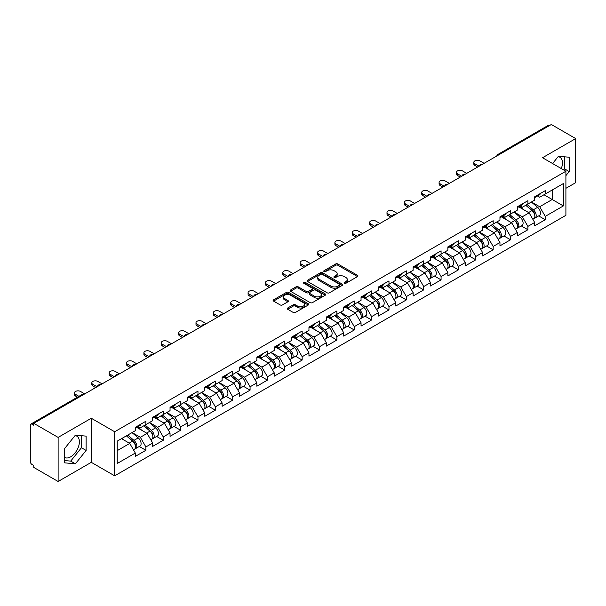 <?xml version="1.0" encoding="UTF-8"?>
<svg xmlns="http://www.w3.org/2000/svg" width="606" height="606" viewBox="0 0 606 606"><rect width="100%" height="100%" fill="white"/><g stroke="black" fill="none" stroke-linecap="round" stroke-linejoin="round"><path stroke-width="0.91" d="M344.382 283.29A1.083 0.621 0 0 0 345.912 283.29L357.517 276.586A1.545 0.894 0 0 0 357.972 275.957A1.545 0.894 0 0 0 357.517 275.329L337.853 263.974A1.545 0.894 0 0 0 335.671 263.974L324.058 270.677A1.083 0.621 0 0 0 323.74 271.117A1.083 0.621 0 0 0 324.058 271.556A1.083 0.621 0 0 0 325.589 271.556L327.089 270.693A4.946 2.856 0 0 1 334.088 270.693L335.724 271.639A4.946 2.856 0 0 1 337.171 273.654A4.946 2.856 0 0 1 335.724 275.677L334.224 276.541A1.083 0.621 0 0 0 333.906 276.98A1.083 0.621 0 0 0 334.224 277.427A1.083 0.621 0 0 0 335.747 277.427L337.254 276.556A4.946 2.856 0 0 1 344.246 276.556L345.882 277.503A4.946 2.856 0 0 1 347.329 279.517A4.946 2.856 0 0 1 345.882 281.54L344.382 282.404A1.083 0.621 0 0 0 344.064 282.85A1.083 0.621 0 0 0 344.382 283.29L344.382 282.404M64.637 457.462A12.279 7.09 120 0 0 70.705 456.81A12.279 7.09 120 0 0 78.727 445.993A12.279 7.09 120 0 0 76.841 436.153A12.279 7.09 120 0 0 75.03 435.6M558.096 156.696A12.279 7.09 -60 0 1 559.914 157.257A12.279 7.09 -60 0 1 561.292 168.566M287.706 308A1.545 0.894 0 0 0 287.252 308.628A1.545 0.894 0 0 0 287.706 309.265L293.221 312.446A1.545 0.894 0 0 0 295.41 312.446L308.302 305.007A1.545 0.894 0 0 0 308.749 304.371A1.545 0.894 0 0 0 308.302 303.742L288.638 292.387A1.545 0.894 0 0 0 286.449 292.387L273.556 299.834A1.545 0.894 0 0 0 273.101 300.462A1.545 0.894 0 0 0 273.556 301.091L280.222 304.939A1.545 0.894 0 0 0 282.404 304.939L287.926 301.758A1.545 0.894 0 0 0 288.38 301.121A1.545 0.894 0 0 0 287.926 300.493L284.623 298.584A4.136 2.386 0 0 1 283.411 296.902A4.136 2.386 0 0 1 285.964 294.698A4.136 2.386 0 0 1 290.463 295.213L303.409 302.689A4.136 2.386 0 0 1 304.621 304.371A4.136 2.386 0 0 1 302.068 306.575A4.136 2.386 0 0 1 297.569 306.06L295.41 304.818A1.545 0.894 0 0 0 293.221 304.818L287.706 308L287.706 309.265M91.294 418.254L58.123 437.403L33.754 423.329L551.324 124.51L575.7 138.585L542.529 157.734L565.906 171.233L114.67 431.752L91.294 418.254L91.294 462.34L114.67 475.831L114.67 431.752M327.202 292.827A1.545 0.894 0 0 0 329.384 292.827L342.276 285.388A1.545 0.894 0 0 0 342.731 284.759A1.545 0.894 0 0 0 342.276 284.123L322.612 272.768A1.545 0.894 0 0 0 320.43 272.768L307.537 280.214A1.545 0.894 0 0 0 307.083 280.843A1.545 0.894 0 0 0 307.537 281.479L327.202 292.827M304.197 283.525A1.083 0.621 0 0 1 305.295 283.676L325.27 295.205L312.401 302.636A1.545 0.894 0 0 1 310.211 302.636L290.547 291.281L290.547 290.024A1.545 0.894 0 0 0 290.092 290.653A1.545 0.894 0 0 0 290.547 291.281M290.547 290.024L296.061 286.835A1.545 0.894 0 0 1 298.25 286.835L306.227 291.441A1.545 0.894 0 0 0 308.409 291.441L312.067 289.327A1.545 0.894 0 0 0 312.522 288.698A1.545 0.894 0 0 0 312.067 288.07L303.765 283.275A1.083 0.621 0 0 1 303.447 282.835A1.083 0.621 0 0 1 304.114 282.252A1.083 0.621 0 0 1 305.295 282.388L325.286 293.933A1.545 0.894 0 0 1 325.74 294.561A1.545 0.894 0 0 1 325.286 295.198L325.286 293.933M114.67 475.831L565.906 215.312L565.906 171.233M139.289 446.478L145.894 450.288L145.894 446.948L140.327 437.305L132.093 432.555M145.894 450.288L135.32 456.394L135.32 453.053L117.231 463.492L117.231 441.13L135.32 430.692L135.32 427.344L145.894 421.238L145.894 424.586L152.682 420.662L152.682 417.322L163.256 411.216L163.256 414.557L170.044 410.641L170.044 407.3L180.618 401.195L180.618 404.535L187.405 400.611L187.405 397.271L197.98 391.165L197.98 394.506L204.775 390.59L204.775 387.249L215.35 381.144L215.35 384.484L222.137 380.56L222.137 377.22L232.712 371.114L232.712 374.463L239.499 370.539L239.499 367.198L250.073 361.093L250.073 364.433L256.861 360.517L256.861 357.176L267.435 351.071L267.435 354.412L274.23 350.488L274.23 347.147L284.805 341.042L284.805 344.382L291.592 340.466L291.592 337.125L302.167 331.02L302.167 334.36L308.954 330.437L308.954 327.096L319.529 320.991L319.529 324.331L326.316 320.415L326.316 317.074L336.891 310.969L336.891 314.309L343.685 310.393L343.685 307.045L354.26 300.947L354.26 304.288L361.047 300.364L361.047 297.023L371.622 290.918L371.622 294.258L378.409 290.342L378.409 287.002L388.984 280.896L388.984 284.237L395.771 280.313L395.771 276.972L406.346 270.867L406.346 274.207L413.14 270.291L413.14 266.951L423.715 260.845L423.715 264.186L430.502 260.262L430.502 256.921L441.077 250.816L441.077 254.164L447.864 250.24L447.864 246.9L458.439 240.794L458.439 244.135L465.226 240.218L465.226 236.878L475.801 230.772L475.801 234.113L482.596 230.189L482.596 226.849L493.163 220.743L493.163 224.084L499.958 220.167L499.958 216.827L510.532 210.721L510.532 214.062L517.319 210.138L517.319 206.797L527.894 200.692L527.894 204.033L534.681 200.116L534.681 196.776L545.256 190.67L545.256 194.011L563.345 183.573L563.345 205.934L545.256 216.372L539.696 206.737L531.454 201.98M538.651 215.903L545.256 219.713L545.256 216.372M545.256 219.713L534.681 225.818L534.681 222.478L527.894 226.402L522.327 216.759L514.093 212.002M521.289 225.932L527.894 229.742L527.894 226.402M527.894 229.742L517.319 235.848L517.319 232.507L510.532 236.423L504.965 226.788L496.731 222.031M503.927 235.954L510.532 239.764L510.532 236.423M510.532 239.764L499.958 245.869L499.958 242.529L493.163 246.453L487.603 236.81L479.361 232.053M486.565 245.975L493.163 249.793L493.163 246.453M493.163 249.793L482.596 255.899L482.596 252.558L475.801 256.474L470.241 246.831L461.999 242.082M469.195 256.005L475.801 259.815L475.801 256.474M475.801 259.815L465.226 265.92L465.226 262.58L458.439 266.496L452.871 256.861L444.637 252.104M451.834 266.026L458.439 269.844L458.439 266.496M458.439 269.844L447.864 275.95L447.864 272.602L441.077 276.525L435.509 266.882L427.275 262.133M434.472 276.056L441.077 279.866L441.077 276.525M441.077 279.866L430.502 285.971L430.502 282.631L423.715 286.547L418.148 276.912L409.906 272.155M417.11 286.077L423.715 289.888L423.715 286.547M423.715 289.888L413.14 295.993L413.14 292.653L406.346 296.576L400.786 286.933L392.544 282.176M399.74 296.099L406.346 299.917L406.346 296.576M406.346 299.917L395.771 306.022L395.771 302.682L388.984 306.598L383.416 296.963L375.182 292.206M382.378 306.128L388.984 309.939L388.984 306.598M388.984 309.939L378.409 316.044L378.409 312.704L371.622 316.627L366.054 306.984L357.82 302.227M365.017 316.15L371.622 319.968L371.622 316.627M371.622 319.968L361.047 326.073L361.047 322.725L354.26 326.649L348.692 317.006L340.451 312.257M347.655 326.18L354.26 329.99L354.26 326.649M354.26 329.99L343.685 336.095L343.685 332.755L336.891 336.671L331.33 327.035L323.089 322.278M330.285 336.201L336.891 340.011L336.891 336.671M336.891 340.011L326.316 346.117L326.316 342.776L319.529 346.7L313.961 337.057L305.727 332.3M312.923 346.231L319.529 350.041L319.529 346.7M319.529 350.041L308.954 356.146L308.954 352.806L302.167 356.722L296.599 347.086L288.365 342.329M295.561 356.252L302.167 360.062L302.167 356.722M302.167 360.062L291.592 366.168L291.592 362.827L284.805 366.751L279.237 357.108L270.996 352.351M278.199 366.274L284.805 370.092L284.805 366.751M284.805 370.092L274.23 376.197L274.23 372.857L267.435 376.773L261.875 367.13L253.634 362.38M260.838 376.303L267.435 380.113L267.435 376.773M267.435 380.113L256.861 386.219L256.861 382.878L250.073 386.795L244.506 377.159L236.272 372.402M243.468 386.325L250.073 390.143L250.073 386.795M250.073 390.143L239.499 396.241L239.499 392.9L232.712 396.824L227.144 387.181L218.91 382.431M226.106 396.354L232.712 400.165L232.712 396.824M232.712 400.165L222.137 406.27L222.137 402.929L215.35 406.846L209.782 397.21L201.548 392.453M208.744 406.376L215.35 410.186L215.35 406.846M215.35 410.186L204.775 416.292L204.775 412.951L197.98 416.875L192.42 407.232L184.179 402.475M191.382 416.398L197.98 420.216L197.98 416.875M197.98 420.216L187.405 426.321L187.405 422.98L180.618 426.897L175.051 417.261L166.817 412.504M174.013 426.427L180.618 430.237L180.618 426.897M180.618 430.237L170.044 436.343L170.044 433.002L163.256 436.918L157.689 427.283L149.455 422.526M156.651 436.449L163.256 440.267L163.256 436.918M163.256 440.267L152.682 446.372L152.682 443.024L145.894 446.948M138.176 426.556L140.327 427.798L145.894 424.586M140.327 437.305L147.114 433.388L136.729 427.389M152.682 443.024L147.114 433.388M155.537 416.527L157.689 417.769L163.256 414.557M157.689 427.283L164.476 423.359L154.091 417.367M170.044 433.002L164.476 423.359M172.899 406.505L175.051 407.747L180.618 404.535M175.051 417.261L181.845 413.337L171.453 407.338M187.405 422.98L181.845 413.337M190.269 396.483L192.42 397.725L197.98 394.506M192.42 407.232L199.207 403.316L188.822 397.316M204.775 412.951L199.207 403.316M207.631 386.454L209.782 387.696L215.35 384.484M209.782 397.21L216.569 393.286L206.184 387.287M222.137 402.929L216.569 393.286M224.993 376.432L227.144 377.674L232.712 374.463M227.144 387.181L233.931 383.265L223.546 377.265M239.499 392.9L233.931 383.265M242.355 366.403L244.506 367.645L250.073 364.433M244.506 377.159L251.301 373.235L240.908 367.244M256.861 382.878L251.301 373.235M259.724 356.381L261.875 357.623L267.435 354.412M261.875 367.13L268.663 363.214L258.277 357.214M274.23 372.857L268.663 363.214M277.086 346.352L279.237 347.594L284.805 344.382M279.237 357.108L286.024 353.192L275.639 347.193M291.592 362.827L286.024 353.192M294.448 336.33L296.599 337.572L302.167 334.36M296.599 347.086L303.386 343.163L293.001 337.163M308.954 352.806L303.386 343.163M311.81 326.308L313.961 327.551L319.529 324.331M313.961 337.057L320.756 333.141L310.363 327.142M326.316 342.776L320.756 333.141M329.179 316.279L331.33 317.521L336.891 314.309M331.33 327.035L338.118 323.112L327.732 317.12M343.685 332.755L338.118 323.112M346.541 306.257L348.692 307.5L354.26 304.288M348.692 317.006L355.48 313.09L345.094 307.09M361.047 322.725L355.48 313.09M363.903 296.228L366.054 297.47L371.622 294.258M366.054 306.984L372.841 303.061L362.456 297.069M378.409 312.704L372.841 303.061M381.265 286.206L383.416 287.449L388.984 284.237M383.416 296.963L390.211 293.039L379.818 287.039M395.771 302.682L390.211 293.039M398.634 276.185L400.786 277.427L406.346 274.207M400.786 286.933L407.573 283.017L397.18 277.018M413.14 292.653L407.573 283.017M415.996 266.155L418.148 267.397L423.715 264.186M418.148 276.912L424.935 272.988L414.549 266.988M430.502 282.631L424.935 272.988M433.358 256.133L435.509 257.376L441.077 254.164M435.509 266.882L442.297 262.966L431.911 256.967M447.864 272.602L442.297 262.966M450.72 246.104L452.871 247.346L458.439 244.135M452.871 256.861L459.666 252.937L449.273 246.945M465.226 262.58L459.666 252.937M468.09 236.082L470.241 237.325L475.801 234.113M470.241 246.831L477.028 242.915L466.635 236.916M482.596 252.558L477.028 242.915M485.451 226.061L487.603 227.303L493.163 224.084M487.603 236.81L494.39 232.893L484.005 226.894M499.958 242.529L494.39 232.893M502.813 216.031L504.965 217.274L510.532 214.062M504.965 226.788L511.752 222.864L501.367 216.865M517.319 232.507L511.752 222.864M520.175 206.01L522.327 207.252L527.894 204.033M522.327 216.759L529.121 212.842L518.728 206.843M534.681 222.478L529.121 212.842M549.657 125.472L499.23 154.583M498.518 155A2.363 1.363 120 0 1 499.124 154.522A2.363 1.363 60 0 0 497.943 154.409L548.362 125.298A2.363 1.363 60 0 1 549.544 125.412M537.537 195.98L539.696 197.223L545.256 194.011M539.696 206.737L552.217 199.503L552.217 189.996L563.345 183.573M543.976 194.753L563.345 205.934M565.906 188.322L575.7 182.671L575.7 138.585M58.123 437.403L58.123 481.49L33.754 467.415L33.754 465.484L31.966 464.461A2.363 1.363 -120 0 1 30.3 461.567L30.3 425.192A2.363 1.363 -120 0 1 30.792 424.117A2.363 1.363 -120 0 1 31.966 424.23L33.754 425.26L33.754 423.329M58.123 481.49L91.294 462.34M117.231 450.644L129.752 443.41L121.518 438.661M135.32 453.053L129.752 443.41M565.906 175.634L569.185 171.551L569.185 157.227L558.444 156.265L552.596 163.544M86.12 436.123L75.379 435.161L64.637 448.523L64.637 462.848L75.379 463.81L86.12 450.447L86.12 436.123M344.814 283.441L345.882 282.828A4.946 2.856 0 0 0 347.329 280.805L347.329 279.517M337.171 273.654L337.171 274.942A4.946 2.856 0 0 1 335.724 276.957L334.656 277.578M357.517 275.329L357.517 276.586L337.853 265.261A1.545 0.894 0 0 0 335.671 265.261L324.49 271.708M342.276 284.123L342.276 285.388L322.612 274.056A1.545 0.894 0 0 0 320.43 274.056L307.553 281.487L307.537 280.214M339.549 285.199A1.083 0.621 0 0 0 339.868 284.759A1.083 0.621 0 0 0 339.549 284.312L322.286 274.351A1.083 0.621 0 0 0 320.756 274.351L319.173 275.26A4.946 2.856 0 0 0 317.726 277.283A4.946 2.856 0 0 0 319.173 279.298L330.967 286.115A4.946 2.856 0 0 0 337.966 286.115L339.549 285.199L339.549 286.486A1.083 0.621 0 0 0 339.868 286.04L339.868 284.759M317.726 277.283L317.726 278.571A4.946 2.856 0 0 0 319.173 280.586L319.173 279.298M339.549 286.486L337.966 287.395A4.946 2.856 0 0 1 330.967 287.395L319.173 280.586M290.569 291.297L296.061 288.123L296.061 286.835M312.522 288.698L312.522 289.986A1.545 0.894 0 0 1 312.067 290.615L308.409 292.728A1.545 0.894 0 0 1 306.227 292.728L298.25 288.123A1.545 0.894 0 0 0 296.061 288.123M314.499 296.22A4.136 2.386 0 0 0 319.006 296.735A4.136 2.386 0 0 0 321.559 294.531A4.136 2.386 0 0 0 320.347 292.849L315.787 290.213A1.545 0.894 0 0 0 313.597 290.213L309.939 292.327A1.545 0.894 0 0 0 309.484 292.956A1.545 0.894 0 0 0 309.939 293.584L314.499 296.22L314.499 297.508A4.136 2.386 0 0 0 319.006 298.023A4.136 2.386 0 0 0 321.559 295.819L321.559 294.531M309.484 292.956L309.484 294.243A1.545 0.894 0 0 0 309.939 294.872L309.939 293.584M314.499 297.508L309.939 294.872M304.621 304.371L304.621 305.659A4.136 2.386 0 0 1 302.068 307.863A4.136 2.386 0 0 1 297.569 307.348L295.41 306.098A1.545 0.894 0 0 0 293.221 306.098L287.729 309.272M283.411 296.902L283.411 298.182A4.136 2.386 0 0 0 284.623 299.872L284.623 298.584M287.903 301.765L284.623 299.872M308.28 305.015L288.638 293.675A1.545 0.894 0 0 0 286.449 293.675L273.579 301.106L273.556 299.834M563.648 169.93L564.512 168.847L564.512 156.81M564.512 168.847L569.185 171.551M64.637 460.568L70.705 461.105L81.446 447.743L81.446 435.706M81.446 447.743L86.12 450.447M70.705 461.105L75.379 463.81M533.356 211.562L532.583 211.115M534.356 218.183A5.196 3 -120 0 0 535.113 217.948A5.196 3 -120 0 0 536.045 214.319A5.196 3 -120 0 0 533.341 209.797L527.076 204.51M535.113 217.948L539.393 215.478A5.196 3 -120 0 0 540.332 211.842A5.196 3 -120 0 0 537.62 207.32L531.356 202.033M525.864 205.207L533.015 211.236A3.151 1.818 60 0 1 534.712 215.115M532.825 219.266L533.772 218.721A5.196 3 -120 0 0 534.712 215.092A5.196 3 -120 0 0 532 210.562L525.735 205.282M523.932 209.843L519.706 206.282M484.096 163.325L479.869 160.885A3.545 2.045 0 0 0 476.005 160.439A3.545 2.045 0 0 0 473.816 162.332A3.545 2.045 0 0 0 474.854 163.779L474.854 165.446A3.545 2.045 180 0 1 473.816 163.999L473.816 162.332M477.642 167.051L474.854 165.446M536.075 195.973A5.196 3 60 0 1 535.113 197.382A5.196 3 60 0 1 534.681 197.564M540.363 193.496A5.196 3 60 0 1 539.393 194.912L535.113 197.382M479.088 166.218L474.854 163.779M515.994 221.584L515.214 221.137M516.994 228.212A5.196 3 -120 0 0 517.744 227.977A5.196 3 -120 0 0 518.683 224.341A5.196 3 -120 0 0 515.979 219.819L509.714 214.532M517.744 227.977L522.031 225.5A5.196 3 -120 0 0 522.963 221.872A5.196 3 -120 0 0 520.259 217.342L513.994 212.062M508.502 215.228L515.653 221.258A3.151 1.818 60 0 1 517.35 225.137M515.464 229.295L516.41 228.742A5.196 3 -120 0 0 517.342 225.114A5.196 3 -120 0 0 514.638 220.592L508.373 215.304M506.571 219.872L502.344 216.304M498.632 231.613L497.852 231.159M499.624 238.234A5.196 3 -120 0 0 500.382 237.999A5.196 3 -120 0 0 501.313 234.37A5.196 3 -120 0 0 498.609 229.848L492.345 224.561M500.382 237.999L504.669 235.522A5.196 3 -120 0 0 505.601 231.893A5.196 3 -120 0 0 502.897 227.371L496.632 222.084M491.14 225.258L498.283 231.287A3.151 1.818 60 0 1 499.988 235.166M498.102 239.317L499.049 238.772A5.196 3 -120 0 0 499.98 235.143A5.196 3 -120 0 0 497.276 230.613L491.012 225.334M489.209 229.894L484.974 226.326M481.27 241.635L480.49 241.188M482.262 248.255A5.196 3 -120 0 0 483.02 248.021A5.196 3 -120 0 0 483.952 244.392A5.196 3 -120 0 0 481.247 239.87L474.983 234.583M483.02 248.021L487.307 245.551A5.196 3 -120 0 0 488.239 241.923A5.196 3 -120 0 0 485.535 237.393L479.27 232.113M473.778 235.28L480.922 241.309A3.151 1.818 60 0 1 482.618 245.188M480.74 249.339L481.687 248.793A5.196 3 -120 0 0 482.618 245.165A5.196 3 -120 0 0 479.914 240.643L473.65 235.355M471.839 239.923L467.612 236.355M463.901 251.664L463.128 251.21M464.9 258.285A5.196 3 -120 0 0 465.658 258.05A5.196 3 -120 0 0 466.59 254.422A5.196 3 -120 0 0 463.885 249.892L457.621 244.612M465.658 258.05L469.938 255.573A5.196 3 -120 0 0 470.877 251.945A5.196 3 -120 0 0 468.165 247.422L461.908 242.135M456.409 245.309L463.56 251.331A3.151 1.818 60 0 1 465.257 255.217M463.37 259.368L464.317 258.823A5.196 3 -120 0 0 465.257 255.194A5.196 3 -120 0 0 462.545 250.664L456.28 245.377M454.477 249.945L450.25 246.377M446.539 261.686L445.758 261.239M447.539 268.306A5.196 3 -120 0 0 448.288 268.072A5.196 3 -120 0 0 449.228 264.443A5.196 3 -120 0 0 446.524 259.921L440.259 254.634M448.288 268.072L452.576 265.602A5.196 3 -120 0 0 453.508 261.974A5.196 3 -120 0 0 450.803 257.444L444.539 252.157M439.047 255.331L446.198 261.36A3.151 1.818 60 0 1 447.895 265.239M446.008 269.39L446.955 268.844A5.196 3 -120 0 0 447.887 265.216A5.196 3 -120 0 0 445.183 260.694L438.918 255.406M437.115 259.974L432.889 256.406M466.734 173.354L462.499 170.907A3.545 2.045 0 0 0 458.644 170.468A3.545 2.045 0 0 0 456.454 172.354A3.545 2.045 0 0 0 457.492 173.801L457.492 175.475A3.545 2.045 180 0 1 456.454 174.028L456.454 172.354M460.272 177.081L457.492 175.475M518.713 205.995A5.196 3 60 0 1 517.744 207.411A5.196 3 60 0 1 517.319 207.585M523.001 203.518A5.196 3 60 0 1 522.031 204.934L517.744 207.411M461.719 176.24L457.492 173.801M449.364 183.376L445.137 180.936A3.545 2.045 0 0 0 441.282 180.49A3.545 2.045 0 0 0 439.092 182.383A3.545 2.045 0 0 0 440.13 183.823L440.13 185.497A3.545 2.045 180 0 1 439.092 184.05L439.092 182.383M442.91 187.102L440.13 185.497M501.351 216.016A5.196 3 60 0 1 500.382 217.433A5.196 3 60 0 1 499.958 217.615M505.639 213.547A5.196 3 60 0 1 504.669 214.963L500.382 217.433M444.357 186.269L440.13 183.823M432.002 193.397L427.775 190.958A3.545 2.045 0 0 0 423.912 190.519A3.545 2.045 0 0 0 421.731 192.405A3.545 2.045 0 0 0 422.768 193.852L422.768 195.518A3.545 2.045 180 0 1 421.731 194.079L421.731 192.405M425.548 197.132L422.768 195.518M483.989 226.046A5.196 3 60 0 1 483.02 227.462A5.196 3 60 0 1 482.596 227.636M488.269 223.569A5.196 3 60 0 1 487.307 224.985L483.02 227.462M426.995 196.291L422.768 193.852M414.64 203.427L410.413 200.987A3.545 2.045 0 0 0 406.55 200.541A3.545 2.045 0 0 0 404.361 202.427A3.545 2.045 0 0 0 405.399 203.874L405.399 205.548A3.545 2.045 180 0 1 404.361 204.101L404.361 202.427M408.186 207.154L405.399 205.548M466.62 236.067A5.196 3 60 0 1 465.658 237.484A5.196 3 60 0 1 465.226 237.658M470.907 233.598A5.196 3 60 0 1 469.938 235.014L465.658 237.484M409.633 206.32L405.399 203.874M397.278 213.448L393.044 211.009A3.545 2.045 0 0 0 389.188 210.562A3.545 2.045 0 0 0 386.999 212.456A3.545 2.045 0 0 0 388.037 213.903L388.037 215.569A3.545 2.045 180 0 1 386.999 214.123L386.999 212.456M390.817 217.175L388.037 215.569M449.258 246.097A5.196 3 60 0 1 448.288 247.513A5.196 3 60 0 1 447.864 247.687M453.546 243.62A5.196 3 60 0 1 452.576 245.036L448.288 247.513M392.264 216.342L388.037 213.903M429.177 271.708L428.397 271.261M430.169 278.336A5.196 3 -120 0 0 430.927 278.101A5.196 3 -120 0 0 431.858 274.473A5.196 3 -120 0 0 429.154 269.943L422.89 264.655M430.927 278.101L435.214 275.624A5.196 3 -120 0 0 436.146 271.996A5.196 3 -120 0 0 433.442 267.473L427.177 262.186M421.685 265.352L428.828 271.382A3.151 1.818 60 0 1 430.533 275.26M428.647 279.419L429.593 278.874A5.196 3 -120 0 0 430.525 275.238A5.196 3 -120 0 0 427.821 270.715L421.556 265.428M419.753 269.996L415.519 266.428M379.909 223.478L375.682 221.031A3.545 2.045 0 0 0 371.826 220.592A3.545 2.045 0 0 0 369.637 222.478A3.545 2.045 0 0 0 370.675 223.925L370.675 225.599A3.545 2.045 180 0 1 369.637 224.152L369.637 222.478M373.455 227.205L370.675 225.599M431.896 256.118A5.196 3 60 0 1 430.927 257.535A5.196 3 60 0 1 430.502 257.709M436.184 253.649A5.196 3 60 0 1 435.214 255.058L430.927 257.535M374.902 226.364L370.675 223.925M411.815 281.737L411.035 281.282M412.807 288.358A5.196 3 -120 0 0 413.565 288.123A5.196 3 -120 0 0 414.496 284.494A5.196 3 -120 0 0 411.792 279.972L405.528 274.685M413.565 288.123L417.852 285.653A5.196 3 -120 0 0 418.784 282.017A5.196 3 -120 0 0 416.08 277.495L409.815 272.208M404.323 275.382L411.466 281.411A3.151 1.818 60 0 1 413.163 285.29M411.285 289.441L412.231 288.895A5.196 3 -120 0 0 413.163 285.267A5.196 3 -120 0 0 410.459 280.737L404.194 275.457M402.384 280.017L398.157 276.457M362.547 233.499L358.32 231.06A3.545 2.045 0 0 0 354.457 230.613A3.545 2.045 0 0 0 352.275 232.507A3.545 2.045 0 0 0 353.313 233.954L353.313 235.62A3.545 2.045 180 0 1 352.275 234.174L352.275 232.507M356.093 237.226L353.313 235.62M414.534 266.148A5.196 3 60 0 1 413.565 267.557A5.196 3 60 0 1 413.14 267.738M418.814 263.671A5.196 3 60 0 1 417.852 265.087L413.565 267.557M357.54 236.393L353.313 233.954M394.445 291.759L393.673 291.312M395.445 298.379A5.196 3 -120 0 0 396.203 298.152A5.196 3 -120 0 0 397.135 294.516A5.196 3 -120 0 0 394.43 289.994L388.166 284.706M396.203 298.152L400.483 295.675A5.196 3 -120 0 0 401.422 292.047A5.196 3 -120 0 0 398.718 287.517L392.453 282.237M386.961 285.403L394.105 291.433A3.151 1.818 60 0 1 395.801 295.311M393.915 299.462L394.862 298.917A5.196 3 -120 0 0 395.801 295.289A5.196 3 -120 0 0 393.089 290.766L386.825 285.479M385.022 290.047L380.795 286.479M345.185 243.529L340.958 241.082A3.545 2.045 0 0 0 337.095 240.643A3.545 2.045 0 0 0 334.906 242.529A3.545 2.045 0 0 0 335.944 243.976L335.944 245.65A3.545 2.045 180 0 1 334.906 244.203L334.906 242.529M338.731 247.256L335.944 245.65M397.165 276.169A5.196 3 60 0 1 396.203 277.586A5.196 3 60 0 1 395.771 277.76M401.452 273.692A5.196 3 60 0 1 400.483 275.109L396.203 277.586M340.178 246.415L335.944 243.976M377.083 301.788L376.303 301.334M378.083 308.409A5.196 3 -120 0 0 378.833 308.174A5.196 3 -120 0 0 379.773 304.545A5.196 3 -120 0 0 377.068 300.015L370.804 294.736M378.833 308.174L383.121 305.697A5.196 3 -120 0 0 384.052 302.068A5.196 3 -120 0 0 381.348 297.546L375.084 292.259M369.592 295.433L376.743 301.462A3.151 1.818 60 0 1 378.439 305.341M376.553 309.492L377.5 308.946A5.196 3 -120 0 0 378.432 305.318A5.196 3 -120 0 0 375.728 300.788L369.463 295.508M367.66 300.068L363.433 296.501M327.823 253.55L323.589 251.111A3.545 2.045 0 0 0 319.733 250.664A3.545 2.045 0 0 0 317.544 252.55A3.545 2.045 0 0 0 318.582 253.997L318.582 255.671A3.545 2.045 180 0 1 317.544 254.225L317.544 252.55M321.362 257.277L318.582 255.671M379.803 286.191A5.196 3 60 0 1 378.833 287.608A5.196 3 60 0 1 378.409 287.782M384.09 283.722A5.196 3 60 0 1 383.121 285.138L378.833 287.608M322.809 256.444L318.582 253.997M359.722 311.81L358.941 311.363M360.721 318.43A5.196 3 -120 0 0 361.471 318.195A5.196 3 -120 0 0 362.403 314.567A5.196 3 -120 0 0 359.699 310.045L353.434 304.757M361.471 318.195L365.759 315.726A5.196 3 -120 0 0 366.691 312.098A5.196 3 -120 0 0 363.986 307.568L357.722 302.288M352.23 305.454L359.373 311.484A3.151 1.818 60 0 1 361.078 315.362M359.191 319.513L360.138 318.968A5.196 3 -120 0 0 361.07 315.34A5.196 3 -120 0 0 358.366 310.817L352.101 305.53M350.298 310.098L346.064 306.53M310.454 263.572L306.227 261.133A3.545 2.045 0 0 0 302.371 260.694A3.545 2.045 0 0 0 300.182 262.58A3.545 2.045 0 0 0 301.22 264.027L301.22 265.693A3.545 2.045 180 0 1 300.182 264.246L300.182 262.58M304 267.299L301.22 265.693M362.441 296.22A5.196 3 60 0 1 361.471 297.637A5.196 3 60 0 1 361.047 297.811M366.728 293.743A5.196 3 60 0 1 365.759 295.16L361.471 297.637M305.447 266.466L301.22 264.027M342.36 321.839L341.579 321.385M343.352 328.46A5.196 3 -120 0 0 344.11 328.225A5.196 3 -120 0 0 345.041 324.596A5.196 3 -120 0 0 342.337 320.066L336.072 314.787M344.11 328.225L348.397 325.748A5.196 3 -120 0 0 349.329 322.119A5.196 3 -120 0 0 346.624 317.597L340.36 312.31M334.868 315.484L342.011 321.506A3.151 1.818 60 0 1 343.716 325.384M341.829 329.543L342.776 328.997A5.196 3 -120 0 0 343.708 325.361A5.196 3 -120 0 0 341.004 320.839L334.739 315.552M332.929 320.12L328.702 316.552M293.092 273.601L288.865 271.155A3.545 2.045 0 0 0 285.002 270.715A3.545 2.045 0 0 0 282.82 272.602A3.545 2.045 0 0 0 283.858 274.048L283.858 275.722A3.545 2.045 180 0 1 282.82 274.276L282.82 272.602M286.638 277.328L283.858 275.722M345.079 306.242A5.196 3 60 0 1 344.11 307.659A5.196 3 60 0 1 343.685 307.833M349.359 303.773A5.196 3 60 0 1 348.397 305.182L344.11 307.659M288.085 276.495L283.858 274.048M324.998 331.861L324.218 331.414M325.99 338.481A5.196 3 -120 0 0 326.748 338.246A5.196 3 -120 0 0 327.679 334.618A5.196 3 -120 0 0 324.975 330.096L318.711 324.808M326.748 338.246L331.027 335.777A5.196 3 -120 0 0 331.967 332.141A5.196 3 -120 0 0 329.263 327.619L322.998 322.331M317.506 325.505L324.649 331.535A3.151 1.818 60 0 1 326.346 335.413M324.46 339.565L325.407 339.019A5.196 3 -120 0 0 326.346 335.391A5.196 3 -120 0 0 323.634 330.861L317.377 325.581M315.567 330.141L311.34 326.581M275.73 283.623L271.503 281.184A3.545 2.045 0 0 0 267.64 280.737A3.545 2.045 0 0 0 265.451 282.631A3.545 2.045 0 0 0 266.488 284.078L266.488 285.744A3.545 2.045 180 0 1 265.451 284.297L265.451 282.631M269.276 287.35L266.488 285.744M327.71 316.271A5.196 3 60 0 1 326.748 317.68A5.196 3 60 0 1 326.316 317.862M331.997 313.794A5.196 3 60 0 1 331.027 315.211L326.748 317.68M270.723 286.517L266.488 284.078M307.628 341.882L306.848 341.436M308.628 348.511A5.196 3 -120 0 0 309.378 348.276A5.196 3 -120 0 0 310.317 344.64A5.196 3 -120 0 0 307.613 340.117L301.349 334.83M309.378 348.276L313.666 345.799A5.196 3 -120 0 0 314.597 342.17A5.196 3 -120 0 0 311.893 337.64L305.629 332.361M300.137 335.527L307.287 341.557A3.151 1.818 60 0 1 308.984 345.435M307.098 349.594L308.045 349.041A5.196 3 -120 0 0 308.977 345.412A5.196 3 -120 0 0 306.272 340.89L300.008 335.603M298.205 340.171L293.978 336.603M258.368 293.652L254.134 291.206A3.545 2.045 0 0 0 250.278 290.766A3.545 2.045 0 0 0 248.089 292.653A3.545 2.045 0 0 0 249.127 294.099L249.127 295.773A3.545 2.045 180 0 1 248.089 294.327L248.089 292.653M251.907 297.379L249.127 295.773M310.348 326.293A5.196 3 60 0 1 309.378 327.71A5.196 3 60 0 1 308.954 327.884M314.635 323.816A5.196 3 60 0 1 313.666 325.233L309.378 327.71M253.361 296.539L249.127 294.099M290.266 351.912L289.486 351.457M291.266 358.532A5.196 3 -120 0 0 292.016 358.297A5.196 3 -120 0 0 292.948 354.669A5.196 3 -120 0 0 290.244 350.147L283.979 344.859M292.016 358.297L296.304 355.82A5.196 3 -120 0 0 297.235 352.192A5.196 3 -120 0 0 294.531 347.67L288.267 342.382M282.775 345.556L289.918 351.586A3.151 1.818 60 0 1 291.622 355.464M289.736 359.616L290.683 359.07A5.196 3 -120 0 0 291.615 355.442A5.196 3 -120 0 0 288.91 350.912L282.646 345.632M280.843 350.192L276.609 346.624M240.999 303.674L236.772 301.235A3.545 2.045 0 0 0 232.916 300.788A3.545 2.045 0 0 0 230.727 302.682A3.545 2.045 0 0 0 231.765 304.121L231.765 305.795A3.545 2.045 180 0 1 230.727 304.348L230.727 302.682M234.545 307.401L231.765 305.795M292.986 336.315A5.196 3 60 0 1 292.016 337.731A5.196 3 60 0 1 291.592 337.913M297.273 333.845A5.196 3 60 0 1 296.304 335.262L292.016 337.731M235.992 306.568L231.765 304.121M272.905 361.933L272.124 361.487M273.897 368.554A5.196 3 -120 0 0 274.654 368.319A5.196 3 -120 0 0 275.586 364.691A5.196 3 -120 0 0 272.882 360.169L266.617 354.881M274.654 368.319L278.942 365.85A5.196 3 -120 0 0 279.874 362.221A5.196 3 -120 0 0 277.169 357.691L270.905 352.412M265.413 355.578L272.556 361.608A3.151 1.818 60 0 1 274.26 365.486M272.374 369.637L273.321 369.092A5.196 3 -120 0 0 274.253 365.463A5.196 3 -120 0 0 271.549 360.941L265.284 355.654M263.474 360.222L259.247 356.654M223.637 313.696L219.41 311.257A3.545 2.045 0 0 0 215.547 310.817A3.545 2.045 0 0 0 213.365 312.704A3.545 2.045 0 0 0 214.403 314.15L214.403 315.817A3.545 2.045 180 0 1 213.365 314.378L213.365 312.704M217.183 317.43L214.403 315.817M275.624 346.344A5.196 3 60 0 1 274.654 347.761A5.196 3 60 0 1 274.23 347.935M279.904 343.867A5.196 3 60 0 1 278.942 345.284L274.654 347.761M218.63 316.59L214.403 314.15M255.543 371.963L254.762 371.508M256.535 378.583A5.196 3 -120 0 0 257.292 378.349A5.196 3 -120 0 0 258.224 374.72A5.196 3 -120 0 0 255.52 370.19L249.255 364.91M257.292 378.349L261.572 375.871A5.196 3 -120 0 0 262.512 372.243A5.196 3 -120 0 0 259.807 367.721L253.543 362.433M248.051 365.607L255.194 371.63A3.151 1.818 60 0 1 256.891 375.515M255.012 379.667L255.952 379.121A5.196 3 -120 0 0 256.891 375.493A5.196 3 -120 0 0 254.187 370.963L247.922 365.676M246.112 370.243L241.885 366.675M206.275 323.725L202.048 321.286A3.545 2.045 0 0 0 198.185 320.839A3.545 2.045 0 0 0 195.996 322.725A3.545 2.045 0 0 0 197.033 324.172L197.033 325.846A3.545 2.045 180 0 1 195.996 324.399L195.996 322.725M199.821 327.452L197.033 325.846M258.254 356.366A5.196 3 60 0 1 257.292 357.782A5.196 3 60 0 1 256.861 357.957M262.542 353.896A5.196 3 60 0 1 261.572 355.313L257.292 357.782M201.268 326.619L197.033 324.172M238.173 381.985L237.393 381.538M239.173 388.605A5.196 3 -120 0 0 239.923 388.37A5.196 3 -120 0 0 240.862 384.742A5.196 3 -120 0 0 238.158 380.22L231.893 374.932M239.923 388.37L244.21 385.901A5.196 3 -120 0 0 245.142 382.272A5.196 3 -120 0 0 242.438 377.743L236.173 372.455M230.681 375.629L237.832 381.659A3.151 1.818 60 0 1 239.529 385.537M237.643 389.688L238.59 389.143A5.196 3 -120 0 0 239.521 385.514A5.196 3 -120 0 0 236.817 380.992L230.553 375.705M228.75 380.273L224.523 376.705M188.913 333.747L184.678 331.308A3.545 2.045 0 0 0 180.823 330.861A3.545 2.045 0 0 0 178.634 332.755A3.545 2.045 0 0 0 179.671 334.201L179.671 335.868A3.545 2.045 180 0 1 178.634 334.421L178.634 332.755M182.459 337.474L179.671 335.868M240.893 366.395A5.196 3 60 0 1 239.923 367.812A5.196 3 60 0 1 239.499 367.986M245.18 363.918A5.196 3 60 0 1 244.21 365.335L239.923 367.812M183.906 336.641L179.671 334.201M220.811 392.006L220.031 391.559M221.811 398.634A5.196 3 -120 0 0 222.561 398.4A5.196 3 -120 0 0 223.493 394.771A5.196 3 -120 0 0 220.789 390.241L214.524 384.954M222.561 398.4L226.849 395.923A5.196 3 -120 0 0 227.78 392.294A5.196 3 -120 0 0 225.076 387.772L218.811 382.484M213.32 385.651L220.463 391.681A3.151 1.818 60 0 1 222.167 395.559M220.281 399.718L221.228 399.172A5.196 3 -120 0 0 222.16 395.536A5.196 3 -120 0 0 219.455 391.014L213.191 385.727M211.388 390.294L207.161 386.726M171.551 343.776L167.317 341.329A3.545 2.045 0 0 0 163.461 340.89A3.545 2.045 0 0 0 161.272 342.776A3.545 2.045 0 0 0 162.31 344.223L162.31 345.897A3.545 2.045 180 0 1 161.272 344.45L161.272 342.776M165.09 347.503L162.31 345.897M223.531 376.417A5.196 3 60 0 1 222.561 377.833A5.196 3 60 0 1 222.137 378.008M227.818 373.947A5.196 3 60 0 1 226.849 375.356L222.561 377.833M166.536 346.662L162.31 344.223M203.449 402.036L202.669 401.581M204.442 408.656A5.196 3 -120 0 0 205.199 408.421A5.196 3 -120 0 0 206.131 404.793A5.196 3 -120 0 0 203.427 400.271L197.162 394.983M205.199 408.421L209.487 405.952A5.196 3 -120 0 0 210.418 402.316A5.196 3 -120 0 0 207.714 397.794L201.45 392.506M195.958 395.68L203.101 401.71A3.151 1.818 60 0 1 204.805 405.588M202.919 409.739L203.866 409.194A5.196 3 -120 0 0 204.798 405.565A5.196 3 -120 0 0 202.093 401.036L195.829 395.756M194.018 400.316L189.792 396.756M154.182 353.798L149.955 351.359A3.545 2.045 0 0 0 146.091 350.912A3.545 2.045 0 0 0 143.91 352.806A3.545 2.045 0 0 0 144.948 354.252L144.948 355.919A3.545 2.045 180 0 1 143.91 354.472L143.91 352.806M147.728 357.525L144.948 355.919M206.169 386.446A5.196 3 60 0 1 205.199 387.855A5.196 3 60 0 1 204.775 388.037M210.449 383.969A5.196 3 60 0 1 209.487 385.386L205.199 387.855M149.174 356.692L144.948 354.252M186.087 412.057L185.307 411.61M187.08 418.678A5.196 3 -120 0 0 187.837 418.451A5.196 3 -120 0 0 188.769 414.815A5.196 3 -120 0 0 186.065 410.292L179.8 405.005M187.837 418.451L192.117 415.974A5.196 3 -120 0 0 193.056 412.345A5.196 3 -120 0 0 190.352 407.815L184.088 402.535M178.596 405.702L185.739 411.732A3.151 1.818 60 0 1 187.436 415.61M185.557 419.761L186.496 419.216A5.196 3 -120 0 0 187.436 415.587A5.196 3 -120 0 0 184.732 411.065L178.467 405.778M176.657 410.345L172.43 406.777M136.82 363.827L132.593 361.381A3.545 2.045 0 0 0 128.73 360.941A3.545 2.045 0 0 0 126.548 362.827A3.545 2.045 0 0 0 127.578 364.274L127.578 365.948A3.545 2.045 180 0 1 126.548 364.501L126.548 362.827M130.366 367.554L127.578 365.948M188.799 396.468A5.196 3 60 0 1 187.837 397.884A5.196 3 60 0 1 187.405 398.059M193.087 393.991A5.196 3 60 0 1 192.117 395.407L187.837 397.884M131.813 366.713L127.578 364.274M168.718 422.087L167.938 421.632M169.718 428.707A5.196 3 -120 0 0 170.475 428.472A5.196 3 -120 0 0 171.407 424.844A5.196 3 -120 0 0 168.703 420.314L162.438 415.034M170.475 428.472L174.755 425.995A5.196 3 -120 0 0 175.687 422.367A5.196 3 -120 0 0 172.983 417.845L166.718 412.557M161.226 415.731L168.377 421.761A3.151 1.818 60 0 1 170.074 425.639M168.188 429.79L169.135 429.245A5.196 3 -120 0 0 170.066 425.617A5.196 3 -120 0 0 167.362 421.087L161.098 415.799M159.295 420.367L155.068 416.799M119.458 373.849L115.223 371.41A3.545 2.045 0 0 0 111.368 370.963A3.545 2.045 0 0 0 109.178 372.849A3.545 2.045 0 0 0 110.216 374.296L110.216 375.97A3.545 2.045 180 0 1 109.178 374.523L109.178 372.849M113.004 377.576L110.216 375.97M171.437 406.49A5.196 3 60 0 1 170.475 407.906A5.196 3 60 0 1 170.044 408.08M175.725 404.02A5.196 3 60 0 1 174.755 405.437L170.475 407.906M114.451 376.743L110.216 374.296M151.356 432.108L150.576 431.661M152.356 438.729A5.196 3 -120 0 0 153.106 438.494A5.196 3 -120 0 0 154.038 434.866A5.196 3 -120 0 0 151.333 430.343L145.069 425.056M153.106 438.494L157.393 436.025A5.196 3 -120 0 0 158.325 432.396A5.196 3 -120 0 0 155.621 427.866L149.356 422.579M143.864 425.753L151.008 431.783A3.151 1.818 60 0 1 152.712 435.661M150.826 439.812L151.773 439.267A5.196 3 -120 0 0 152.704 435.638A5.196 3 -120 0 0 150 431.116L143.736 425.829M141.933 430.396L137.706 426.829M102.096 383.871L97.861 381.432A3.545 2.045 0 0 0 94.006 380.985A3.545 2.045 0 0 0 91.817 382.878A3.545 2.045 0 0 0 92.854 384.325L92.854 385.992A3.545 2.045 180 0 1 91.817 384.545L91.817 382.878M95.634 387.598L92.854 385.992M154.076 416.519A5.196 3 60 0 1 153.106 417.935A5.196 3 60 0 1 152.682 418.11M158.363 414.042A5.196 3 60 0 1 157.393 415.458L153.106 417.935M97.081 386.764L92.854 384.325M133.994 442.138L133.214 441.683M134.986 448.758A5.196 3 -120 0 0 135.744 448.523A5.196 3 -120 0 0 136.676 444.895A5.196 3 -120 0 0 133.971 440.365L127.707 435.085M135.744 448.523L140.031 446.046A5.196 3 -120 0 0 140.963 442.418A5.196 3 -120 0 0 138.259 437.896L131.994 432.608M126.502 435.775L133.646 441.804A3.151 1.818 60 0 1 135.35 445.683M133.464 449.841L134.411 449.296A5.196 3 -120 0 0 135.343 445.66A5.196 3 -120 0 0 132.638 441.138L126.374 435.85M124.563 440.418L122.086 438.327M84.726 393.9L80.5 391.453A3.545 2.045 0 0 0 76.636 391.014A3.545 2.045 0 0 0 74.455 392.9A3.545 2.045 0 0 0 75.492 394.347L75.492 396.021A3.545 2.045 180 0 1 74.455 394.574L74.455 392.9M77.47 397.165L75.492 396.021M136.714 426.541A5.196 3 60 0 1 135.744 427.957A5.196 3 60 0 1 135.32 428.131M140.993 424.071A5.196 3 60 0 1 140.031 425.48L135.744 427.957M78.916 396.324L75.492 394.347M82.499 395.18L31.966 424.23M82.992 394.9A2.363 1.363 -60 0 0 82.393 395.12A2.363 1.363 -120 0 0 81.212 395.006L30.792 424.117M481.156 165.021A2.363 1.363 120 0 1 481.755 164.544A2.363 1.363 -60 0 1 482.353 164.332M463.795 175.043A2.363 1.363 120 0 1 464.393 174.573A2.363 1.363 -60 0 1 464.991 174.354M446.433 185.072A2.363 1.363 120 0 1 447.031 184.595A2.363 1.363 -60 0 1 447.629 184.383M429.071 195.094A2.363 1.363 120 0 1 429.669 194.624A2.363 1.363 -60 0 1 430.268 194.405M411.701 205.123A2.363 1.363 120 0 1 412.3 204.646A2.363 1.363 -60 0 1 412.906 204.427M394.339 215.145A2.363 1.363 120 0 1 394.938 214.668A2.363 1.363 -60 0 1 395.536 214.456M376.977 225.174A2.363 1.363 120 0 1 377.576 224.697A2.363 1.363 -60 0 1 378.174 224.478M359.616 235.196A2.363 1.363 120 0 1 360.214 234.719A2.363 1.363 -60 0 1 360.812 234.507M342.246 245.218A2.363 1.363 120 0 1 342.844 244.748A2.363 1.363 -60 0 1 343.45 244.529M324.884 255.247A2.363 1.363 120 0 1 325.483 254.77A2.363 1.363 -60 0 1 326.081 254.55M307.522 265.269A2.363 1.363 120 0 1 308.121 264.799A2.363 1.363 -60 0 1 308.719 264.58M290.16 275.298A2.363 1.363 120 0 1 290.759 274.821A2.363 1.363 -60 0 1 291.357 274.601M272.791 285.32A2.363 1.363 120 0 1 273.389 284.843A2.363 1.363 -60 0 1 273.995 284.631M255.429 295.342A2.363 1.363 120 0 1 256.027 294.872A2.363 1.363 -60 0 1 256.626 294.652M238.067 305.371A2.363 1.363 120 0 1 238.666 304.894A2.363 1.363 -60 0 1 239.264 304.682M220.705 315.393A2.363 1.363 120 0 1 221.304 314.923A2.363 1.363 -60 0 1 221.902 314.703M203.336 325.422A2.363 1.363 120 0 1 203.934 324.945A2.363 1.363 -60 0 1 204.54 324.725M185.974 335.444A2.363 1.363 120 0 1 186.572 334.966A2.363 1.363 -60 0 1 187.171 334.754M168.612 345.473A2.363 1.363 120 0 1 169.21 344.996A2.363 1.363 -60 0 1 169.809 344.776M151.25 355.495A2.363 1.363 120 0 1 151.848 355.018A2.363 1.363 -60 0 1 152.447 354.805M133.881 365.516A2.363 1.363 120 0 1 134.479 365.047A2.363 1.363 -60 0 1 135.085 364.827M116.519 375.546A2.363 1.363 120 0 1 117.117 375.069A2.363 1.363 -60 0 1 117.715 374.849M99.157 385.567A2.363 1.363 120 0 1 99.755 385.098A2.363 1.363 -60 0 1 100.354 384.878M345.882 282.828L345.882 281.54M334.224 277.427L334.224 276.541M335.724 276.957L335.724 275.677M324.058 271.556L324.058 270.677M335.671 265.261L335.671 263.974M337.853 265.261L337.853 263.974M320.43 274.056L320.43 272.768M322.612 274.056L322.612 272.768M330.967 287.395L330.967 286.115M337.966 287.395L337.966 286.115M298.25 288.123L298.25 286.835M306.227 292.728L306.227 291.441M308.409 292.728L308.409 291.441M312.067 290.615L312.067 289.327M305.295 283.676L305.295 282.388M293.221 306.098L293.221 304.818M295.41 306.098L295.41 304.818M297.569 307.348L297.569 306.06M287.926 301.758L287.926 300.493M286.449 293.675L286.449 292.387M288.638 293.675L288.638 292.387M308.302 305.007L308.302 303.742M533.341 209.797L537.62 207.32M528.591 212.539L532 210.562M515.979 219.819L520.259 217.342M511.229 222.561L514.638 220.592M498.609 229.848L502.897 227.371M493.86 232.583L497.276 230.613M481.247 239.87L485.535 237.393M476.498 242.612L479.914 240.643M463.885 249.892L468.165 247.422M459.136 252.634L462.545 250.664M446.524 259.921L450.803 257.444M441.774 262.663L445.183 260.694M429.154 269.943L433.442 267.473M424.412 272.685L427.821 270.715M411.792 279.972L416.08 277.495M407.043 282.707L410.459 280.737M394.43 289.994L398.718 287.517M389.681 292.736L393.089 290.766M377.068 300.015L381.348 297.546M372.319 302.758L375.728 300.788M359.699 310.045L363.986 307.568M354.957 312.787L358.366 310.817M342.337 320.066L346.624 317.597M337.587 322.809L341.004 320.839M324.975 330.096L329.263 327.619M320.226 332.838L323.634 330.861M307.613 340.117L311.893 337.64M302.864 342.86L306.272 340.89M290.244 350.147L294.531 347.67M285.502 352.881L288.91 350.912M272.882 360.169L277.169 357.691M268.132 362.911L271.549 360.941M255.52 370.19L259.807 367.721M250.77 372.932L254.187 370.963M238.158 380.22L242.438 377.743M233.408 382.962L236.817 380.992M220.789 390.241L225.076 387.772M216.047 392.983L219.455 391.014M203.427 400.271L207.714 397.794M198.677 403.005L202.093 401.036M186.065 410.292L190.352 407.815M181.315 413.034L184.732 411.065M168.703 420.314L172.983 417.845M163.953 423.056L167.362 421.087M151.333 430.343L155.621 427.866M146.591 433.085L150 431.116M133.971 440.365L138.259 437.896M129.222 443.107L132.638 441.138M497.943 154.409A2.363 2.363 0 0 0 496.806 155.984M482.512 164.241A2.363 2.363 0 0 0 479.444 166.014M465.15 174.263A2.363 2.363 0 0 0 462.075 176.035M447.789 184.285A2.363 2.363 0 0 0 444.713 186.065M430.427 194.314A2.363 2.363 0 0 0 427.351 196.086M413.057 204.336A2.363 2.363 0 0 0 409.989 206.116M395.695 214.365A2.363 2.363 0 0 0 392.62 216.137M378.333 224.387A2.363 2.363 0 0 0 375.258 226.159M360.971 234.416A2.363 2.363 0 0 0 357.896 236.189M343.602 244.438A2.363 2.363 0 0 0 340.534 246.21M326.24 254.459A2.363 2.363 0 0 0 323.172 256.24M308.878 264.489A2.363 2.363 0 0 0 305.803 266.261M291.516 274.51A2.363 2.363 0 0 0 288.441 276.283M274.147 284.54A2.363 2.363 0 0 0 271.079 286.312M256.785 294.561A2.363 2.363 0 0 0 253.717 296.334M239.423 304.583A2.363 2.363 0 0 0 236.348 306.363M222.061 314.612A2.363 2.363 0 0 0 218.986 316.385M204.692 324.634A2.363 2.363 0 0 0 201.624 326.407M187.33 334.663A2.363 2.363 0 0 0 184.262 336.436M169.968 344.685A2.363 2.363 0 0 0 166.892 346.458M152.606 354.715A2.363 2.363 0 0 0 149.53 356.487M135.236 364.736A2.363 2.363 0 0 0 132.169 366.509M117.875 374.758A2.363 2.363 0 0 0 114.807 376.538M100.513 384.787A2.363 2.363 0 0 0 97.437 386.56M83.151 394.809A2.363 2.363 0 0 0 81.212 395.006"/></g></svg>
